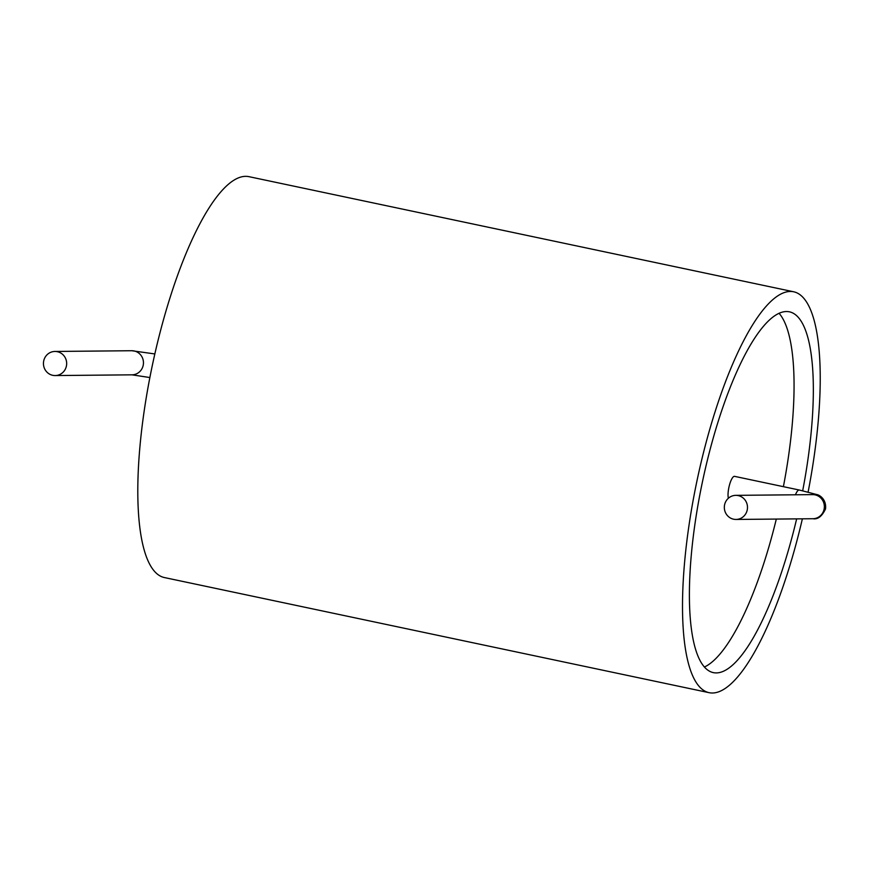 <?xml version="1.0" encoding="UTF-8"?>
<svg xmlns="http://www.w3.org/2000/svg" width="869" height="869" viewBox="0 0 869 869"><rect width="100%" height="100%" fill="white"/><g stroke="black" fill="none" stroke-linecap="round" stroke-linejoin="round"><path stroke-width="1.3" d="M802.38 518.826A204.856 55.573 -78.1 0 1 709.017 692.658A204.856 55.573 -78.1 0 1 695.754 486.738A204.856 55.573 -78.1 0 1 790.399 291.463A204.856 55.573 -78.1 0 1 793.723 291.788A204.856 55.573 -78.1 0 1 808.116 492.028M709.017 692.658L164.306 577.537A204.856 55.573 -78.1 0 1 151.043 371.628A204.856 55.573 -78.1 0 1 245.677 176.342A204.856 55.573 -78.1 0 1 249.012 176.679L793.723 291.788M796.645 518.88A184.369 50.011 -78.1 0 1 713.253 672.606A184.369 50.011 -78.1 0 1 701.316 487.292A184.369 50.011 -78.1 0 1 786.488 311.536A184.369 50.011 -78.1 0 1 789.486 311.83A184.369 50.011 -78.1 0 1 802.684 490.768M779.102 313.329A184.369 50.011 -78.1 0 1 783.393 486.673M776.321 519.065A184.369 50.011 -78.1 0 1 704.346 667.034M795.45 494.787A12.047 3.27 -78.1 0 1 799.056 490.007A12.047 3.27 -78.1 0 1 799.252 490.018L734.566 476.353A12.047 3.27 101.9 0 0 734.37 476.331A12.047 3.27 101.9 0 0 729.482 484.989A12.047 3.27 101.9 0 0 728.385 498.252M733.621 519.206A12.047 11.579 89.5 0 1 735.804 495.352A12.047 11.579 89.5 0 1 747.492 507.29A12.047 11.579 89.5 0 1 733.621 519.206M57.321 351.695A12.047 11.579 89.5 0 1 55.138 375.56A12.047 11.579 89.5 0 1 43.45 363.622A12.047 11.579 89.5 0 1 57.321 351.695M735.804 495.352L812.656 494.624A12.047 11.579 89.5 0 1 824.355 506.562A12.047 11.579 89.5 0 1 812.884 518.728C817.816 519.619 822.041 516.338 825.55 508.865C826.593 498.665 818.739 494.809 817.121 494.635L799.252 490.018M154.856 353.944L131.773 350.728A12.047 11.579 89.5 0 1 143.407 363.937A12.047 11.579 89.5 0 1 132.001 374.832L149.87 377.537M812.884 518.728L736.032 519.445M131.773 350.728L54.91 351.456M132.001 374.832L55.138 375.56"/></g></svg>
